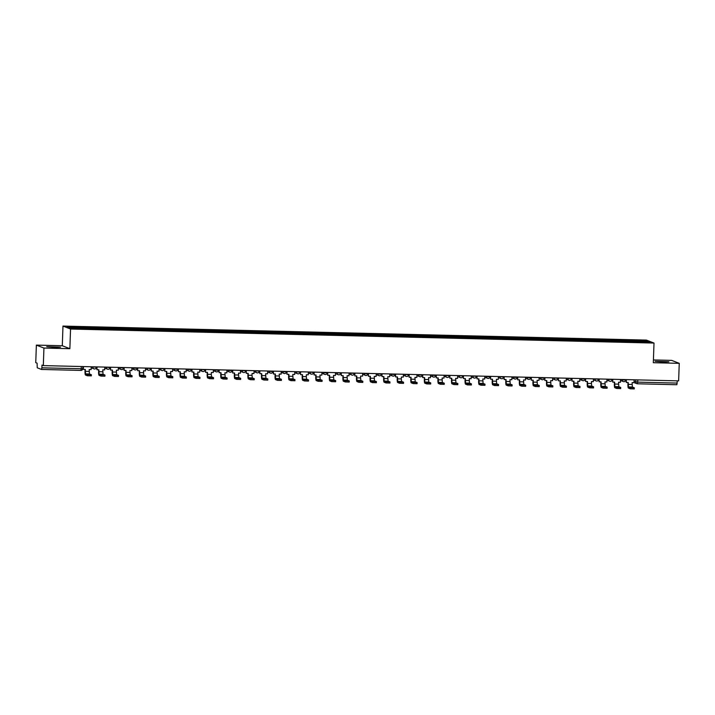 <?xml version="1.0" encoding="UTF-8"?>
<svg xmlns="http://www.w3.org/2000/svg" width="715" height="715" viewBox="0 0 715 715"><rect width="100%" height="100%" fill="white"/><g stroke="black" fill="none" stroke-linecap="round" stroke-linejoin="round"><path stroke-width="1.07" d="M54.814 347.374L60.525 347.15L46.743 346.668L54.814 347.374M663.163 361.996L668.865 361.772L655.092 361.29L663.163 361.996M36.367 345.113L43.937 348.062L43.32 365.606L678.633 380.872L679.25 363.336L653.322 362.711L654.01 343.057L646.432 340.099L62.974 326.076L62.294 345.738L36.367 345.113L35.75 362.657L37.091 363.175L37.234 367.787L41.541 369.467L41.89 367.814L81.304 368.761L82.761 368.708L82.815 366.554M679.25 363.336L671.68 360.378L653.421 359.94M43.937 348.062L69.864 348.688L70.553 329.034L654.01 343.057M43.32 365.606L41.979 365.079L41.89 367.814M677.284 380.845L676.855 384.733L637.458 383.785M632.73 341.752L632.596 340.689L647.209 341.037L649.756 342.029L635.108 341.806M632.596 340.689L67.228 327.104L69.775 328.096L84.745 328.587L635.135 341.681M62.974 326.076L70.553 329.034M62.294 345.738L69.864 348.688M632.194 341.743L632.239 340.546M81.85 327.452L81.966 328.382M647.209 341.037L646.467 341.949M630.344 387.655L634.285 387.771L632.373 387.021L628.458 386.922L630.344 387.655L630.299 388.808L628.413 388.066A3.53 0.617 91.4 0 1 627.931 384.304L627.993 382.48M634.214 388.897L630.299 388.808M626.376 379.62L626.277 382.445L628.199 382.489L628.458 386.922M626.277 382.445L626.179 379.611M634.125 379.799L634.026 382.632L632.114 382.579L632.373 387.021M625.67 380.425L626.152 380.443M616.768 387.333L620.709 387.45L618.797 386.69L614.882 386.601L616.768 387.333L616.732 388.477L614.846 387.745A3.53 0.617 91.4 0 1 614.364 383.982L614.426 382.159M620.647 388.576L616.732 388.477M612.809 379.29L612.71 382.114L614.623 382.159L614.882 386.601M612.71 382.114L612.612 379.29M620.549 379.477L620.45 382.302L618.538 382.257L618.797 386.69M612.094 380.103L612.576 380.112M603.192 387.003L607.142 387.119L605.221 386.368L601.306 386.27L603.192 387.003L603.156 388.156L601.27 387.414A3.53 0.617 91.4 0 1 600.788 383.651L600.85 381.828M607.071 388.245L603.156 388.156M599.233 378.968L599.134 381.792L601.047 381.837L601.306 386.27M599.134 381.792L599.036 378.959M606.981 379.156L606.883 381.98L604.962 381.926L605.221 386.368M598.526 379.772L599.009 379.79M589.625 386.681L593.539 386.77L591.654 386.037L587.739 385.948L589.625 386.681L589.58 387.825L587.694 387.092A3.53 0.617 91.4 0 1 587.212 383.329L587.274 381.506M593.495 387.923L589.58 387.825M585.665 378.637L585.567 381.461L587.48 381.506L587.739 385.948M585.567 381.461L585.46 378.637M593.405 378.825L593.307 381.649L591.394 381.604L591.654 386.037M584.95 379.451L585.433 379.459M576.049 386.35L579.99 386.466L578.077 385.716L574.163 385.617L576.049 386.35L576.013 387.503L574.127 386.761A3.53 0.617 91.4 0 1 573.645 382.999L573.707 381.175M579.928 387.593L576.013 387.503M572.089 378.315L571.991 381.14L573.904 381.184L574.163 385.617M571.991 381.14L571.893 378.306M579.829 378.503L579.731 381.327L577.818 381.274L578.077 385.716M571.374 379.12L571.857 379.138M562.473 386.029L566.423 386.145L564.51 385.385L560.587 385.296L562.473 386.029L562.437 387.173L560.551 386.44A3.53 0.617 91.4 0 1 560.068 382.677L560.131 380.854M566.351 387.271L562.437 387.173M558.513 377.985L558.415 380.809L560.328 380.854L560.587 385.296M558.415 380.809L558.317 377.985M566.262 378.172L566.164 380.997L564.242 380.952L564.51 385.385M557.807 378.798L558.29 378.807M548.905 385.698L552.847 385.814L550.934 385.063L547.02 384.965L548.905 385.698L548.861 386.851L546.975 386.109A3.53 0.617 91.4 0 1 546.492 382.346L546.555 380.523M552.775 386.94L548.861 386.851M544.946 377.663L544.848 380.487L546.76 380.532L547.02 384.965M544.848 380.487L544.741 377.654M552.686 377.851L552.588 380.675L550.675 380.621L550.934 385.063M544.231 378.467L544.714 378.485M535.329 385.376L539.271 385.492L537.358 384.733L533.444 384.643L535.329 385.376L535.294 386.52L533.408 385.787A3.53 0.617 91.4 0 1 532.925 382.024L532.988 380.201M539.208 386.618L535.294 386.52M531.37 377.332L531.272 380.157L533.184 380.201L533.444 384.643M531.272 380.157L531.174 377.332M539.11 377.52L539.012 380.344L537.099 380.3L537.358 384.733M530.655 378.146L531.138 378.155M521.753 385.045L525.704 385.162L523.791 384.411L519.876 384.312L521.753 385.045L521.718 386.198L519.832 385.457A3.53 0.617 91.4 0 1 519.349 381.694L519.412 379.871M525.632 386.288L521.718 386.198M517.794 377.011L517.696 379.835L519.608 379.88L519.876 384.312M517.696 379.835L517.597 377.002M525.543 377.198L525.445 380.023L523.532 379.978L523.791 384.411M517.088 377.815L517.571 377.833M508.186 384.724L512.101 384.813L510.215 384.08L506.3 383.991L508.186 384.724L508.142 385.868L506.256 385.135A3.53 0.617 91.4 0 1 505.773 381.372L505.845 379.549M512.128 384.84L512.092 385.984L508.142 385.868M504.227 376.68L504.129 379.504L506.041 379.549L506.3 383.991M504.129 379.504L504.021 376.68M511.967 376.868L511.869 379.692L509.956 379.647L510.215 384.08M503.512 377.493L503.995 377.502M494.61 384.393L498.561 384.509L496.639 383.758L492.724 383.66L494.61 384.393L494.574 385.546L492.689 384.804A3.53 0.617 91.4 0 1 492.206 381.041L492.269 379.218M498.489 385.635L494.574 385.546M490.651 376.358L490.553 379.182L492.465 379.227L492.724 383.66M490.553 379.182L490.454 376.349M498.391 376.546L498.292 379.37L496.38 379.325L496.639 383.758M489.945 377.163L490.427 377.18M481.043 384.071L484.958 384.161L483.072 383.428L479.157 383.338L481.043 384.071L480.998 385.215L479.113 384.482A3.53 0.617 91.4 0 1 478.63 380.72L478.693 378.896M484.913 385.314L480.998 385.215M477.075 376.027L476.976 378.852L478.898 378.896L479.157 383.338M476.976 378.852L476.878 376.027M484.824 376.215L484.725 379.039L482.813 378.995L483.072 383.428M476.369 376.841L476.851 376.85M467.467 383.741L471.408 383.857L469.496 383.106L465.581 383.008L467.467 383.741L467.422 384.893L465.537 384.152A3.53 0.617 91.4 0 1 465.054 380.389L465.125 378.566M471.346 384.983L467.422 384.893M463.508 375.706L463.409 378.53L465.322 378.575L465.581 383.008M463.409 378.53L463.302 375.697M471.248 375.893L471.149 378.718L469.237 378.673L469.496 383.106M462.793 376.51L463.275 376.528M453.891 383.419L457.841 383.535L455.92 382.775L452.005 382.686L453.891 383.419L453.855 384.563L451.969 383.83A3.53 0.617 91.4 0 1 451.487 380.067L451.549 378.244M457.841 383.535L457.797 384.679L453.855 384.563M449.932 375.375L449.833 378.199L451.746 378.244L452.005 382.686M449.833 378.199L449.735 375.375M457.68 375.563L457.573 378.387L455.661 378.342L455.92 382.775M449.226 376.188L449.708 376.197M440.324 383.088L444.265 383.204L442.353 382.454L438.438 382.355L440.324 383.088L440.279 384.241L438.393 383.499A3.53 0.617 91.4 0 1 437.911 379.737L437.973 377.913M444.194 384.33L440.279 384.241M436.356 375.053L436.257 377.878L438.179 377.922L438.438 382.355M436.257 377.878L436.159 375.044M444.104 375.241L444.006 378.065L442.093 378.021L442.353 382.454M435.65 375.858L436.132 375.876M426.748 382.766L430.662 382.856L428.777 382.123L424.862 382.033L426.748 382.766L426.712 383.91L424.826 383.177A3.53 0.617 91.4 0 1 424.344 379.415L424.406 377.592M430.627 384.009L426.712 383.91M422.788 374.723L422.69 377.547L424.603 377.592L424.862 382.033M422.69 377.547L422.592 374.723M430.528 374.91L430.43 377.735L428.517 377.69L428.777 382.123M422.073 375.536L422.556 375.545M413.172 382.436L417.122 382.552L415.201 381.801L411.286 381.703L413.172 382.436L413.136 383.589L411.25 382.847A3.53 0.617 91.4 0 1 410.768 379.084L410.83 377.261M417.122 382.552L417.077 383.705L413.136 383.589M409.212 374.401L409.114 377.225L411.027 377.27L411.286 381.703M409.114 377.225L409.016 374.392M416.961 374.589L416.863 377.413L414.941 377.368L415.201 381.801M408.506 375.205L408.989 375.223M395.645 374.07L395.547 376.894L397.46 376.948L397.719 381.381L399.605 382.114L403.546 382.23L403.51 383.374L399.56 383.258L397.674 382.525A3.53 0.617 91.4 0 1 397.191 378.762L397.254 376.939M395.547 376.894L395.44 374.07M403.385 374.258L403.287 377.082L401.374 377.037L401.303 378.932L401.633 381.47L403.519 382.203M394.93 374.883L395.413 374.892M386.029 381.783L389.97 381.899L388.057 381.149L384.143 381.05L386.029 381.783L385.993 382.936L384.107 382.194A3.53 0.617 91.4 0 1 383.624 378.432L383.687 376.608M389.907 383.026L385.993 382.936M382.069 373.748L381.971 376.573L383.884 376.617L384.143 381.05M381.971 376.573L381.873 373.739M389.809 373.936L389.711 376.76L387.798 376.716L388.057 381.149M381.354 374.553L381.837 374.571M372.452 381.461L376.403 381.578L374.49 380.818L370.567 380.729L372.452 381.461L372.417 382.605L370.531 381.873A3.53 0.617 91.4 0 1 370.048 378.11L370.111 376.287M376.331 382.704L372.417 382.605M368.493 373.418L368.395 376.242L370.307 376.296L370.567 380.729M368.395 376.242L368.296 373.418M376.242 373.605L376.144 376.43L374.222 376.385L374.49 380.818M367.787 374.231L368.27 374.24M354.926 373.096L354.828 375.92L356.74 375.965L357 380.398L358.885 381.131L362.827 381.247L362.791 382.4L358.841 382.284L356.955 381.542A3.53 0.617 91.4 0 1 356.472 377.779L356.535 375.956M354.828 375.92L354.72 373.087M362.666 373.284L362.568 376.108L360.655 376.063L360.583 377.958L360.914 380.496L362.8 381.229M354.211 373.9L354.694 373.918M345.309 380.809L349.224 380.898L347.338 380.166L343.423 380.076L345.309 380.809L345.274 381.953L343.388 381.22A3.53 0.617 91.4 0 1 342.905 377.457L342.968 375.634M349.188 382.051L345.274 381.953M341.35 372.765L341.252 375.59L343.164 375.643L343.423 380.076M341.252 375.59L341.153 372.765M349.09 372.953L348.992 375.777L347.079 375.733L347.338 380.166M340.644 373.579L341.118 373.588M331.742 380.478L335.684 380.594L333.771 379.844L329.856 379.745L331.742 380.478L331.697 381.631L329.812 380.889A3.53 0.617 91.4 0 1 329.329 377.127L329.392 375.304M335.612 381.721L331.697 381.631M327.774 372.444L327.676 375.268L329.588 375.312L329.856 379.745M327.676 375.268L327.577 372.435M335.523 372.631L335.424 375.455L333.512 375.411L333.771 379.844M327.068 373.248L327.55 373.266M318.166 380.157L322.081 380.246L320.195 379.513L316.28 379.424L318.166 380.157L318.121 381.301L316.236 380.568A3.53 0.617 91.4 0 1 315.753 376.805L315.824 374.982M322.036 381.399L318.121 381.301M314.207 372.113L314.108 374.937L316.021 374.991L316.28 379.424M314.108 374.937L314.001 372.113M321.947 372.3L321.848 375.125L319.936 375.08L320.195 379.513M313.492 372.926L313.974 372.935M300.631 371.791L300.532 374.615L302.445 374.66L302.704 379.093L304.59 379.826L308.54 379.942L308.496 381.095L304.554 380.979L302.668 380.237A3.53 0.617 91.4 0 1 302.186 376.474L302.248 374.651M300.532 374.615L300.434 371.782M308.371 371.979L308.272 374.803L306.36 374.758L306.297 376.653L306.619 379.191L308.505 379.924M299.925 372.595L300.407 372.613M291.023 379.504L294.964 379.62L293.052 378.861L289.137 378.771L291.023 379.504L290.978 380.648L289.092 379.915A3.53 0.617 91.4 0 1 288.61 376.153L288.672 374.329M294.893 380.746L290.978 380.648M287.055 371.46L286.956 374.285L288.878 374.338L289.137 378.771M286.956 374.285L286.858 371.46M294.803 371.648L294.705 374.472L292.793 374.428L293.052 378.861M286.349 372.274L286.831 372.283M277.447 379.173L281.388 379.29L279.476 378.539L275.561 378.441L277.447 379.173L277.402 380.326L275.516 379.585A3.53 0.617 91.4 0 1 275.034 375.822L275.105 373.999M281.326 380.416L277.402 380.326M273.488 371.139L273.389 373.963L275.302 374.008L275.561 378.441M273.389 373.963L273.282 371.13M281.227 371.326L281.129 374.151L279.216 374.106L279.476 378.539M272.772 371.943L273.255 371.961M263.871 378.852L267.785 378.941L265.9 378.208L261.985 378.119L263.871 378.852L263.835 379.996L261.949 379.263A3.53 0.617 91.4 0 1 261.467 375.5L261.529 373.677M267.821 378.968L267.776 380.112L263.835 379.996M259.911 370.808L259.813 373.632L261.726 373.686L261.985 378.119M259.813 373.632L259.715 370.808M267.66 370.996L267.553 373.82L265.64 373.775L265.9 378.208M259.205 371.621L259.688 371.63M246.335 370.486L246.237 373.31L248.159 373.355L248.418 377.788L250.304 378.521L254.245 378.637L254.209 379.79L250.259 379.674L248.373 378.932A3.53 0.617 91.4 0 1 247.891 375.169L247.953 373.355M246.237 373.31L246.139 370.477M254.084 370.674L253.986 373.498L252.073 373.453L252.002 375.348L252.332 377.886L254.218 378.619M245.629 371.291L246.112 371.308M236.728 378.199L240.642 378.289L238.756 377.556L234.842 377.466L236.728 378.199L236.692 379.343L234.806 378.61A3.53 0.617 91.4 0 1 234.323 374.848L234.386 373.024M240.606 379.442L236.692 379.343M232.768 370.156L232.67 372.98L234.583 373.033L234.842 377.466M232.67 372.98L232.572 370.156M240.508 370.343L240.41 373.167L238.497 373.123L238.756 377.556M232.053 370.969L232.536 370.978M223.152 377.869L227.102 377.985L225.18 377.234L221.266 377.136L223.152 377.869L223.116 379.022L221.23 378.28A3.53 0.617 91.4 0 1 220.747 374.526L220.81 372.703M227.03 379.111L223.116 379.022M219.192 369.834L219.094 372.658L221.007 372.703L221.266 377.136M219.094 372.658L218.996 369.825M226.941 370.021L226.843 372.846L224.921 372.801L225.18 377.234M218.486 370.638L218.969 370.656M205.625 369.503L205.527 372.327L207.439 372.381L207.699 376.814L209.584 377.547L213.526 377.663L213.49 378.807L209.54 378.691L207.654 377.958A3.53 0.617 91.4 0 1 207.171 374.195L207.234 372.372M205.527 372.327L205.419 369.503M213.365 369.691L213.267 372.515L211.354 372.47L211.283 374.365L211.613 376.903L213.499 377.636M204.91 370.316L205.393 370.325M196.008 377.216L199.95 377.332L198.037 376.582L194.123 376.483L196.008 377.216L195.973 378.369L194.087 377.627A3.53 0.617 91.4 0 1 193.604 373.874L193.667 372.05M199.887 378.458L195.973 378.369M192.049 369.181L191.951 372.006L193.863 372.05L194.123 376.483M191.951 372.006L191.852 369.172M199.789 369.369L199.691 372.193L197.778 372.149L198.037 376.582M191.334 369.986L191.817 370.004M182.432 376.894L186.383 377.011L184.47 376.251L180.546 376.161L182.432 376.894L182.397 378.038L180.511 377.306A3.53 0.617 91.4 0 1 180.028 373.543L180.091 371.72M186.311 378.137L182.397 378.038M178.473 368.851L178.375 371.675L180.287 371.729L180.546 376.161M178.375 371.675L178.276 368.851M186.222 369.038L186.123 371.863L184.202 371.818L184.47 376.251M177.767 369.664L178.25 369.673M168.865 376.564L172.807 376.68L170.894 375.929L166.979 375.831L168.865 376.564L168.82 377.717L166.935 376.975A3.53 0.617 91.4 0 1 166.452 373.221L166.515 371.398M172.735 377.806L168.82 377.717M164.906 368.529L164.808 371.353L166.72 371.398L166.979 375.831M164.808 371.353L164.7 368.52M172.646 368.717L172.547 371.541L170.635 371.496L170.894 375.929M164.191 369.333L164.673 369.351M155.289 376.242L159.204 376.331L157.318 375.598L153.403 375.509L155.289 376.242L155.253 377.386L153.368 376.653A3.53 0.617 91.4 0 1 152.885 372.89L152.947 371.067M159.168 377.484L155.253 377.386M151.33 368.198L151.231 371.022L153.144 371.076L153.403 375.509M151.231 371.022L151.133 368.198M159.07 368.386L158.971 371.21L157.059 371.165L157.318 375.598M150.624 369.012L151.097 369.02M141.722 375.911L145.663 376.027L143.751 375.277L139.836 375.178L141.722 375.911L141.677 377.064L139.791 376.322A3.53 0.617 91.4 0 1 139.309 372.569L139.371 370.745M145.592 377.154L141.677 377.064M137.754 367.876L137.655 370.701L139.568 370.745L139.836 375.178M137.655 370.701L137.557 367.868M145.503 368.064L145.404 370.888L143.492 370.844L143.751 375.277M137.048 368.681L137.53 368.699M128.146 375.59L132.087 375.706L130.175 374.946L126.26 374.857L128.146 375.59L128.101 376.733L126.215 376.001A3.53 0.617 91.4 0 1 125.733 372.238L125.804 370.415M132.016 376.832L128.101 376.733M124.187 367.546L124.088 370.37L126.001 370.424L126.26 374.857M124.088 370.37L123.981 367.546M131.926 367.733L131.828 370.558L129.916 370.513L130.175 374.946M123.472 368.359L123.954 368.368M114.57 375.259L118.52 375.375L116.599 374.624L112.684 374.526L114.57 375.259L114.534 376.412L112.648 375.67A3.53 0.617 91.4 0 1 112.166 371.916L112.228 370.093M118.449 376.501L114.534 376.412M110.611 367.224L110.512 370.048L112.425 370.093L112.684 374.526M110.512 370.048L110.414 367.215M118.35 367.412L118.252 370.236L116.339 370.191L116.599 374.624M109.904 368.028L110.387 368.046M101.003 374.937L104.917 375.026L103.032 374.294L99.117 374.204L101.003 374.937L100.958 376.081L99.072 375.348A3.53 0.617 91.4 0 1 98.59 371.586L98.652 369.762M104.944 375.053L104.899 376.197L100.958 376.081M97.034 366.893L96.936 369.718L98.858 369.771L99.117 374.204M96.936 369.718L96.838 366.893M104.783 367.081L104.685 369.905L102.772 369.861L103.032 374.294M96.328 367.707L96.811 367.716M87.427 374.606L91.368 374.723L89.455 373.972L85.541 373.874L87.427 374.606L87.382 375.759L85.496 375.018A3.53 0.617 91.4 0 1 85.014 371.264L85.085 369.441M91.305 375.849L87.382 375.759M83.467 366.572L83.369 369.396L85.282 369.441L85.541 373.874M83.369 369.396L83.262 366.563M91.207 366.759L91.109 369.584L89.196 369.539L89.455 373.972M91.877 366.768L96.4 367.269A1.77 1.734 -68.7 0 1 94.568 368.967A1.77 1.734 111.3 0 1 93.987 368.851A1.77 1.77 0 0 0 96.4 367.269M105.454 367.099L109.967 367.599A1.77 1.77 0 0 1 107.563 369.181A1.77 1.734 111.3 0 0 108.144 369.298A1.77 1.734 -68.7 0 0 109.94 367.617M119.03 367.421L122.077 367.975L123.534 367.537M132.597 367.751L135.653 368.305L137.101 367.859M146.173 368.073L150.686 368.574A1.77 1.77 0 0 1 148.282 370.156A1.77 1.734 111.3 0 0 148.863 370.272A1.77 1.734 -68.7 0 0 150.659 368.591M159.749 368.404L164.262 368.904A1.77 1.77 0 0 1 161.858 370.486A1.77 1.734 111.3 0 0 162.439 370.602A1.77 1.734 -68.7 0 0 164.236 368.922M173.316 368.726L176.373 369.28L177.821 368.842M186.892 369.056L189.949 369.61L191.397 369.163M200.468 369.378L204.955 369.861A1.77 1.734 -68.7 0 1 203.149 371.577A1.77 1.734 111.3 0 1 202.577 371.46A1.77 1.77 0 0 0 204.982 369.878L204.955 369.861M214.035 369.709L217.092 370.263L218.54 369.816M227.611 370.03L230.668 370.584L232.116 370.147M241.187 370.361L245.701 370.862A1.77 1.734 -68.7 0 1 243.869 372.56A1.77 1.734 111.3 0 1 243.288 372.444A1.77 1.77 0 0 0 245.701 370.862M254.755 370.683L259.277 371.183A1.77 1.77 0 0 1 256.864 372.765A1.77 1.734 111.3 0 0 257.445 372.881A1.77 1.734 -68.7 0 0 259.241 371.201M268.331 371.014L271.378 371.568L272.835 371.121M281.898 371.335L284.954 371.889L286.402 371.443M295.474 371.666L299.987 372.166A1.77 1.77 0 0 1 297.583 373.748A1.77 1.734 111.3 0 0 298.164 373.865A1.77 1.734 -68.7 0 0 299.96 372.184M309.05 371.988L313.563 372.488A1.77 1.77 0 0 1 311.159 374.07A1.77 1.734 111.3 0 0 311.74 374.186A1.77 1.734 -68.7 0 0 313.536 372.506M322.617 372.318L325.674 372.873L327.121 372.426M336.193 372.64L340.68 373.123A1.77 1.734 -68.7 0 1 338.883 374.839A1.77 1.734 111.3 0 1 338.302 374.723A1.77 1.77 0 0 0 340.706 373.141L340.697 372.747M349.769 372.971L354.282 373.471A1.77 1.77 0 0 1 351.878 375.053A1.77 1.734 111.3 0 0 352.459 375.169A1.77 1.734 -68.7 0 0 354.256 373.489M363.336 373.293L366.393 373.847L367.841 373.4M376.912 373.623L379.969 374.177L381.417 373.731M390.488 373.945L393.536 374.499L394.984 374.052M404.055 374.276L408.578 374.767A1.77 1.77 0 0 1 406.165 376.358A1.77 1.734 111.3 0 0 406.746 376.474A1.77 1.734 -68.7 0 0 408.542 374.794M417.632 374.597L420.688 375.152L422.136 374.705M431.208 374.928L434.255 375.482L435.703 375.035M444.775 375.25L449.297 375.75A1.77 1.77 0 0 1 446.884 377.332A1.77 1.734 111.3 0 0 447.465 377.449A1.77 1.734 -68.7 0 0 449.261 375.768M458.351 375.581L462.864 376.072A1.77 1.77 0 0 1 460.46 377.663A1.77 1.734 111.3 0 0 461.041 377.779A1.77 1.734 -68.7 0 0 462.837 376.099M471.918 375.902L476.413 376.385A1.77 1.734 -68.7 0 1 474.608 378.101A1.77 1.734 111.3 0 1 474.027 377.985A1.77 1.77 0 0 0 476.44 376.403L476.449 376.019M485.494 376.233L488.551 376.787L489.998 376.34M499.07 376.555L503.583 377.055A1.77 1.77 0 0 1 501.179 378.637A1.77 1.734 111.3 0 0 501.76 378.753A1.77 1.734 -68.7 0 0 503.557 377.073M512.637 376.885L515.694 377.44L517.142 376.993M526.213 377.207L529.27 377.761L530.718 377.314M539.789 377.538L542.837 378.092L544.294 377.645M553.356 377.86L557.879 378.36A1.77 1.77 0 0 1 555.466 379.942A1.77 1.734 111.3 0 0 556.047 380.058A1.77 1.734 -68.7 0 0 557.852 378.378M566.932 378.19L571.419 378.664A1.77 1.734 -68.7 0 1 569.623 380.389A1.77 1.734 111.3 0 1 569.042 380.273A1.77 1.77 0 0 0 571.446 378.682L571.464 378.298M580.509 378.512L583.556 379.066L585.004 378.619M594.076 378.843L598.598 379.334A1.77 1.77 0 0 1 596.185 380.925A1.77 1.734 111.3 0 0 596.766 381.041A1.77 1.734 -68.7 0 0 598.562 379.352M607.652 379.165L612.138 379.647A1.77 1.734 -68.7 0 1 610.342 381.363A1.77 1.734 111.3 0 1 609.761 381.247A1.77 1.77 0 0 0 612.165 379.665L612.138 379.647M621.219 379.495L624.275 380.049L625.723 379.602M81.376 366.518L80.956 370.415L41.559 369.458L80.956 370.415A1.77 1.734 111.3 0 0 82.734 368.726M634.071 381.327L637.789 382.141L677.203 383.079M635.823 379.844L635.742 381.98A1.77 1.734 -68.7 0 0 636.842 383.669A1.77 1.77 0 0 0 637.44 383.785L637.869 379.897M92.905 366.795L92.896 367.161A1.77 1.734 111.3 0 0 93.987 368.851L91.171 367.76M106.481 367.126L106.464 367.492A1.77 1.734 111.3 0 0 107.563 369.181L104.748 368.082M120.049 367.447L120.04 367.814A1.77 1.734 111.3 0 0 121.72 369.619A1.77 1.734 -68.7 0 0 123.516 367.939M133.625 367.778L133.607 368.145A1.77 1.734 111.3 0 0 135.287 369.95A1.77 1.734 -68.7 0 0 137.092 368.27L137.128 367.859M147.201 368.1L147.183 368.466A1.77 1.734 111.3 0 0 148.282 370.156L145.467 369.065M160.768 368.431L160.759 368.797A1.77 1.734 111.3 0 0 161.858 370.486L159.034 369.387M174.344 368.752L174.326 369.119A1.77 1.734 111.3 0 0 176.006 370.924A1.77 1.734 -68.7 0 0 177.812 369.244M187.911 369.083L187.902 369.449A1.77 1.734 111.3 0 0 189.582 371.255A1.77 1.734 -68.7 0 0 191.379 369.575L191.423 369.163M201.487 369.405L201.478 369.771A1.77 1.734 111.3 0 0 202.577 371.46L199.753 370.37M215.063 369.735L215.045 370.102A1.77 1.734 111.3 0 0 216.725 371.907A1.77 1.734 -68.7 0 0 218.522 370.227M228.63 370.057L228.621 370.424A1.77 1.734 111.3 0 0 230.302 372.229A1.77 1.734 -68.7 0 0 232.098 370.549L232.143 370.147M242.206 370.388L242.197 370.754A1.77 1.734 111.3 0 0 243.288 372.444L240.472 371.344M255.782 370.71L255.764 371.076A1.77 1.734 111.3 0 0 256.864 372.765L254.048 371.675M269.349 371.04L269.341 371.407A1.77 1.734 111.3 0 0 271.021 373.212A1.77 1.734 -68.7 0 0 272.817 371.532M282.925 371.362L282.917 371.729A1.77 1.734 111.3 0 0 284.588 373.534A1.77 1.734 -68.7 0 0 286.393 371.854L286.429 371.451M296.502 371.693L296.484 372.059A1.77 1.734 111.3 0 0 297.583 373.748L294.768 372.649M310.069 372.015L310.06 372.381A1.77 1.734 111.3 0 0 311.159 374.07L308.344 372.98M323.645 372.345L323.627 372.712A1.77 1.734 111.3 0 0 325.307 374.517A1.77 1.734 -68.7 0 0 327.113 372.837M337.221 372.667L337.203 373.033A1.77 1.734 111.3 0 0 338.302 374.723L335.487 373.632M350.788 372.998L350.779 373.364A1.77 1.734 111.3 0 0 351.878 375.053L349.054 373.954M364.364 373.319L364.346 373.686A1.77 1.734 111.3 0 0 366.026 375.491A1.77 1.734 -68.7 0 0 367.832 373.811M377.931 373.65L377.922 374.017A1.77 1.734 111.3 0 0 379.602 375.822A1.77 1.734 -68.7 0 0 381.399 374.142L381.444 373.731M391.507 373.972L391.498 374.338A1.77 1.734 111.3 0 0 393.17 376.144A1.77 1.734 -68.7 0 0 394.975 374.463M405.083 374.303L405.065 374.669A1.77 1.734 111.3 0 0 406.165 376.358L403.349 375.259M418.65 374.624L418.641 374.991A1.77 1.734 111.3 0 0 420.322 376.796A1.77 1.734 -68.7 0 0 422.118 375.116M432.226 374.955L432.218 375.321A1.77 1.734 111.3 0 0 433.889 377.127A1.77 1.734 -68.7 0 0 435.694 375.447M445.803 375.277L445.785 375.643A1.77 1.734 111.3 0 0 446.884 377.332L444.069 376.242M459.37 375.607L459.361 375.974A1.77 1.734 111.3 0 0 460.46 377.663L457.645 376.564M472.946 375.929L472.928 376.296A1.77 1.734 111.3 0 0 474.027 377.985L471.212 376.894M486.522 376.26L486.504 376.626A1.77 1.734 111.3 0 0 488.184 378.432A1.77 1.734 -68.7 0 0 489.981 376.751M500.089 376.582L500.08 376.948A1.77 1.734 111.3 0 0 501.179 378.637L498.364 377.547M513.665 376.912L513.647 377.279A1.77 1.734 111.3 0 0 515.327 379.084A1.77 1.734 -68.7 0 0 517.133 377.404M527.241 377.234L527.223 377.6A1.77 1.734 111.3 0 0 528.903 379.406A1.77 1.734 -68.7 0 0 530.7 377.726M540.808 377.565L540.799 377.931A1.77 1.734 111.3 0 0 542.479 379.737A1.77 1.734 -68.7 0 0 544.276 378.047M554.384 377.886L554.366 378.253A1.77 1.734 111.3 0 0 555.466 379.942L552.65 378.852M567.951 378.217L567.942 378.584A1.77 1.734 111.3 0 0 569.042 380.273L566.226 379.173M581.527 378.539L581.518 378.905A1.77 1.734 111.3 0 0 583.19 380.711A1.77 1.734 -68.7 0 0 584.995 379.03M595.103 378.87L595.086 379.236A1.77 1.734 111.3 0 0 596.185 380.925L593.37 379.826M608.671 379.191L608.662 379.558A1.77 1.734 111.3 0 0 609.761 381.247L606.946 380.148M622.247 379.522L622.238 379.888A1.77 1.734 111.3 0 0 623.909 381.694A1.77 1.734 -68.7 0 0 625.714 380.005M676.855 384.733L637.44 383.785A1.77 1.734 -68.7 0 1 636.842 383.669L634.026 382.57M632.042 384.482L628.127 384.384M618.475 384.152L614.56 384.053M604.899 383.83L600.984 383.732M591.323 383.499L587.408 383.41M577.756 383.177L573.841 383.079M564.18 382.847L560.265 382.757M550.604 382.525L546.689 382.427M537.037 382.194L533.122 382.105M523.46 381.873L519.546 381.774M509.884 381.542L505.97 381.453M496.317 381.22L492.403 381.122M482.741 380.889L478.827 380.8M469.174 380.568L465.25 380.469M455.598 380.237L451.683 380.148M442.022 379.915L438.107 379.817M428.455 379.585L424.54 379.495M414.879 379.263L410.964 379.165M399.56 383.258L399.605 382.114M401.303 378.932L397.388 378.843M401.633 381.47L397.719 381.381M387.736 378.61L383.821 378.512M374.159 378.28L370.245 378.19M358.841 382.284L358.885 381.131M360.583 377.958L356.669 377.86M360.914 380.496L357 380.398M347.016 377.627L343.102 377.538M333.44 377.306L329.526 377.207M319.864 376.975L315.95 376.885M304.554 380.979L304.59 379.826M306.297 376.653L302.382 376.555M306.619 379.191L302.704 379.093M292.721 376.322L288.806 376.233M279.154 376.001L275.23 375.902M265.578 375.67L261.663 375.581M250.259 379.674L250.304 378.521M252.002 375.348L248.087 375.25M252.332 377.886L248.418 377.788M238.435 375.018L234.52 374.928M224.859 374.696L220.944 374.597M209.54 378.691L209.584 377.547M211.283 374.365L207.368 374.276M211.613 376.903L207.699 376.814M197.715 374.043L193.801 373.945M184.139 373.713L180.225 373.623M170.563 373.391L166.649 373.293M156.996 373.06L153.082 372.971M143.42 372.738L139.505 372.64M129.844 372.408L125.929 372.318M116.277 372.086L112.362 371.988M102.701 371.755L98.786 371.666M89.134 371.434L85.219 371.335M123.561 367.537L123.543 367.921A1.77 1.77 0 0 1 121.139 369.503L118.324 368.413M177.847 368.842L177.838 369.226A1.77 1.77 0 0 1 175.425 370.808L172.61 369.718M218.567 369.816L218.558 370.209A1.77 1.77 0 0 1 216.145 371.791L213.329 370.692M272.862 371.121L272.844 371.514A1.77 1.77 0 0 1 270.44 373.096L267.625 371.997M327.148 372.426L327.139 372.819A1.77 1.77 0 0 1 324.726 374.401L321.911 373.302M367.868 373.409L367.859 373.793A1.77 1.77 0 0 1 365.445 375.375L362.63 374.285M395.011 374.061L395.002 374.445A1.77 1.77 0 0 1 392.598 376.027L389.773 374.937M422.163 374.714L422.145 375.098A1.77 1.77 0 0 1 419.741 376.68L416.925 375.59M435.73 375.035L435.721 375.42A1.77 1.77 0 0 1 433.308 377.011L430.493 375.911M490.025 376.34L490.007 376.725A1.77 1.77 0 0 1 487.603 378.315L484.788 377.216M517.168 376.993L517.159 377.377A1.77 1.77 0 0 1 514.746 378.968L511.931 377.869M530.745 377.323L530.727 377.708A1.77 1.77 0 0 1 528.322 379.29L525.507 378.199M544.321 377.645L544.303 378.029A1.77 1.77 0 0 1 541.899 379.62L539.074 378.521M585.031 378.628L585.022 379.013A1.77 1.77 0 0 1 582.618 380.594L579.794 379.504M625.75 379.602L625.741 379.987A1.77 1.77 0 0 1 623.328 381.578L620.513 380.478M376.206 374.606L379.022 375.706A1.77 1.77 0 0 0 381.426 374.124M281.192 372.327L284.007 373.418A1.77 1.77 0 0 0 286.42 371.836M226.905 371.022L229.721 372.113A1.77 1.77 0 0 0 232.125 370.531M186.186 370.039L189.001 371.139A1.77 1.77 0 0 0 191.406 369.557M131.891 368.734L134.706 369.834A1.77 1.77 0 0 0 137.119 368.252M82.842 366.554L82.761 368.708A1.77 1.77 0 0 1 80.956 370.415M634.285 387.771L634.25 388.924M620.709 387.45L620.674 388.594M607.142 387.119L607.098 388.272M593.566 386.797L593.53 387.941M579.99 386.466L579.954 387.619M566.423 386.145L566.378 387.289M552.847 385.814L552.811 386.967M539.271 385.492L539.235 386.636M525.704 385.162L525.659 386.315M498.561 384.509L498.516 385.662M484.985 384.187L484.94 385.331M471.408 383.857L471.373 385.01M444.265 383.204L444.23 384.357M430.689 382.882L430.653 384.026M389.97 381.899L389.934 383.052M376.403 381.578L376.358 382.722M349.26 380.925L349.215 382.069M335.684 380.594L335.639 381.747M322.108 380.273L322.072 381.417M294.964 379.62L294.92 380.764M281.388 379.29L281.353 380.443M240.669 378.315L240.633 379.459M227.102 377.985L227.057 379.138M199.95 377.332L199.914 378.485M186.383 377.011L186.338 378.155M172.807 376.68L172.771 377.833M159.239 376.358L159.195 377.502M145.663 376.027L145.619 377.18M132.087 375.706L132.052 376.85M118.52 375.375L118.476 376.528M91.368 374.723L91.332 375.876"/></g></svg>
